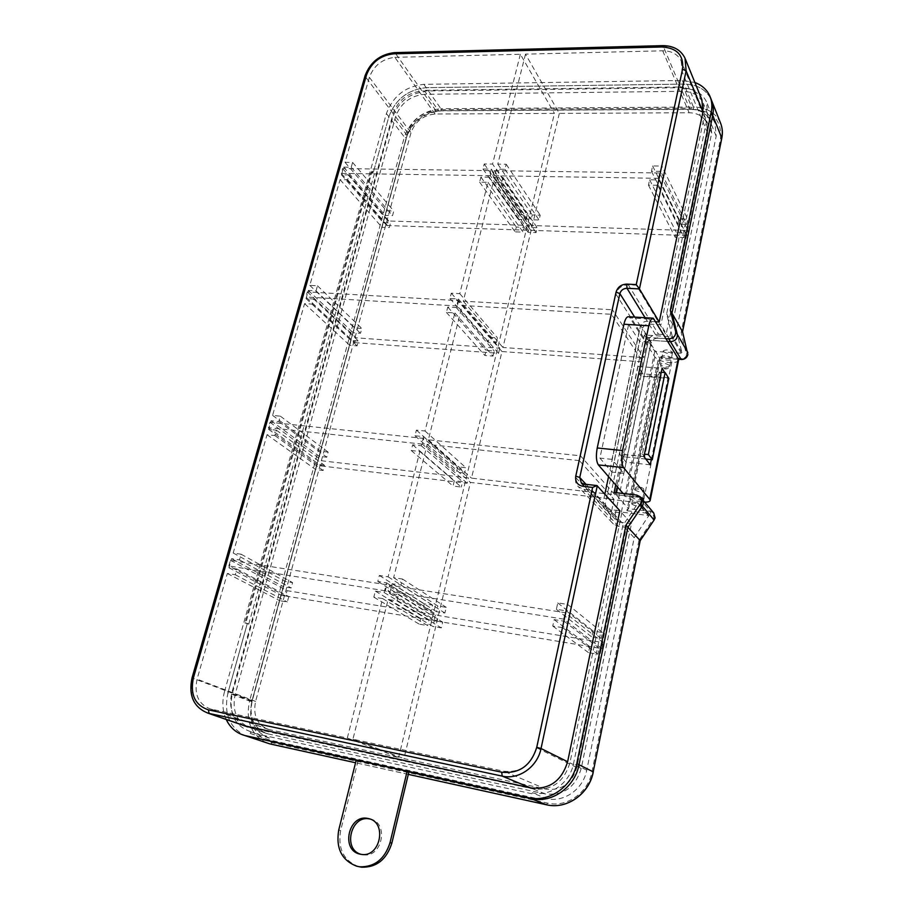 <?xml version="1.0" encoding="UTF-8"?>
<svg xmlns="http://www.w3.org/2000/svg" width="913" height="913" viewBox="0 0 913 913"><rect width="100%" height="100%" fill="white"/><g stroke="black" fill="none" stroke-linecap="round" stroke-linejoin="round"><path stroke-width="0.68" stroke-dasharray="4.57 3.42" d="M369.868 818.995L370.347 819.098C389.269 822.556 382.319 858.243 363.214 854.808L361.114 854.351M358.855 866.677L358.729 866.642C343.676 860.811 337.65 848.77 340.652 830.533L358.079 760.757L356.161 760.335L408.898 771.896M226.23 719.49C222.418 710.873 221.859 701.549 224.541 691.518L227.965 692.807C223.628 713.03 229.209 727.262 244.718 735.49C229.209 727.262 223.628 713.03 227.965 692.807L247.332 623.431L245.905 622.757L372.196 171.142L371.032 172.431L373.291 172.466L388.858 116.727C395.432 99.312 407.871 89.622 426.188 87.659L683.848 84.087C697.178 84.304 706.354 89.554 711.341 99.837C706.354 89.554 697.178 84.304 683.848 84.087L426.188 87.659C407.871 89.622 395.432 99.312 388.858 116.727L373.291 172.466L372.196 171.142M224.541 691.518L386.416 113.532C393.012 96.059 405.498 86.336 423.872 84.35L682.331 80.47L694.873 82.49M435.09 114.011L394.861 57.336C382.433 58.797 373.931 65.462 369.366 77.32L345.034 162.343L352.601 162.423L351.231 167.239L343.653 167.136L341.451 174.828L349.028 174.942L347.659 179.781L340.07 179.644L309.804 285.37L317.496 285.792L316.046 290.87L308.354 290.425L306.038 298.551L313.73 299.008L312.269 304.12L304.577 303.641L272.588 415.381L280.382 416.18L278.853 421.544L271.058 420.733L268.593 429.327L276.399 430.171L274.87 435.569L267.053 434.714L233.192 552.993L241.1 554.214L239.48 559.909L231.571 558.676L228.958 567.772L236.889 569.039L235.257 574.756L227.326 573.478L197.082 679.146C193.933 694.211 198.315 704.14 210.207 708.922L347.317 738.035L398.639 757.459L268.513 729.453C257.146 724.888 252.833 715.552 255.583 701.424L411.01 132.682C415.21 121.406 423.233 115.186 435.09 114.011L554.442 113.417L398.639 757.459M394.861 57.336L520.353 54.266L554.442 113.417M579.413 460.62L427.204 444.346L393.629 577.678L402.485 579.036L400.967 585.085L392.111 583.704L389.668 593.393L398.547 594.808L397.018 600.902L388.139 599.464L352.932 739.222L503.873 771.245C520.399 772.889 531.389 765.083 536.833 747.838L562.67 627.665L552.753 626.056L554.145 619.607L564.063 621.194L566.277 610.865L556.382 609.325L557.775 602.922L567.658 604.44L592.195 490.315L583.978 489.368L578.477 486.891L613.399 524.028L618.58 526.413L626.307 527.394L576.776 767.559C571.846 783.571 561.632 790.784 546.145 789.174L403.945 758.6L470.457 482.418L614.05 499.365L579.413 460.62L575.715 477.51C575.007 481.242 575.92 484.369 578.477 486.891M611.459 314.3L580.463 455.804L614.997 494.857L642.912 361.913L611.459 314.3L462.195 305.467L428.357 439.792L580.463 455.804M520.353 54.266L492.564 164.066L527.269 214.829L526.105 219.622L518.185 219.382L519.36 214.601L527.269 214.829M347.317 738.035L382.615 598.574L373.816 597.148L375.357 591.11L384.145 592.514L386.587 582.848L377.811 581.478L379.34 575.475L388.116 576.822L419.843 451.456L411.204 450.508L412.653 444.825L421.281 445.761L423.586 436.665L414.959 435.763L416.396 430.114L425.013 430.993L454.891 312.931L446.4 312.406L447.769 307.053L456.249 307.567L458.417 298.996L449.949 298.505L451.307 293.187L459.775 293.655L487.964 182.28L479.622 182.132L480.911 177.065L489.242 177.202L491.285 169.11L482.966 168.996L484.244 163.975L492.564 164.066M575.715 477.51L610.729 515.206L614.05 499.365M244.399 725.778C232.667 719.376 228.455 708.454 231.765 692.99L393.172 113.497C398.262 100.008 407.883 92.521 422.046 91.015L680.778 87.705C690.97 87.876 697.989 91.871 701.857 99.677M656.048 321.775L647.26 321.239C643.756 321.353 641.485 323.042 640.458 326.283L608.56 476.666M604.851 494.116L603.025 502.755L604.543 507.879L607.601 509.283L619.881 510.778M666.239 338.677L646.735 337.399L639.134 373.554L661.32 375.266L644.578 456.762M644.007 456.694L622.13 454.434L615.716 484.929M621.833 512.935L569.906 762.857C563.926 782.156 551.646 790.841 533.044 788.912L250.561 727.912C236.912 722.491 231.788 711.284 235.166 694.279L395.603 116.704C400.659 103.26 410.257 95.797 424.374 94.313L682.308 91.311C692.453 91.494 699.461 95.477 703.318 103.272L704.425 115.437L660.921 324.823L649.006 324.092C645.525 324.206 643.266 325.873 642.238 329.114L605.022 504.935L606.54 510.036L609.599 511.44L621.833 512.935L631.488 523.64L581.216 768.472C575.418 787.36 563.389 795.839 545.152 793.922L267.338 733.721C253.871 728.38 248.77 717.367 252.011 700.682L407.677 132.682C412.619 119.432 422.046 112.116 435.969 110.724L689.886 109.195C699.86 109.423 706.753 113.395 710.554 121.098L711.672 133.093L669.4 338.985L660.921 324.823M610.729 515.206C610.089 518.698 610.98 521.643 613.399 524.028M462.195 305.467L501.979 351.539L471.496 478.127L614.997 494.857M501.979 351.539L642.912 361.913M706.651 122.81L681.212 60.988C677.823 54.232 671.66 50.831 662.712 50.797L525.489 54.141L559.327 113.395L689.132 112.756C697.566 112.961 703.409 116.316 706.651 122.81L707.621 133.093L666.034 334.74L636.293 285.176L628.315 284.776C621.947 285.05 617.804 288.143 615.887 294.043L612.452 309.781L643.802 357.668L646.918 342.843L615.887 294.043M559.327 113.395L502.949 347.488L643.802 357.668M628.315 284.776L658.524 334.261C652.544 334.432 648.675 337.296 646.918 342.843M658.524 334.261L666.034 334.74M649.006 324.092L657.702 338.221L669.4 338.985M657.702 338.221C654.279 338.312 652.065 339.956 651.06 343.128L642.238 329.114M605.022 504.935L614.974 515.731L651.06 343.128M614.974 515.731L616.48 520.741L619.471 522.133L631.488 523.64M636.293 285.176L657.759 185.293L683.985 237.597L675.198 237.3L676.259 232.233L685.035 232.518L683.985 237.597M681.212 60.988L682.159 71.773L661.891 166.052L687.763 219.36L686.713 224.404L660.75 171.382L658.912 179.941L685.035 232.518M352.932 739.222L403.945 758.6M227.326 573.478L279.743 600.708L281.215 595.322L288.793 596.577L287.321 601.975L279.743 600.708M345.034 162.343L386.553 210.857L393.788 211.063L392.544 215.639L385.297 215.422L386.553 210.857M343.653 167.136L385.297 215.422M341.451 174.828L383.289 222.749L390.536 222.989L389.28 227.588L382.033 227.348L383.289 222.749M340.07 179.644L382.033 227.348M309.804 285.37L354.472 327.938L361.822 328.452L360.509 333.268L353.16 332.743L354.472 327.938M308.354 290.425L353.16 332.743M306.038 298.551L351.037 340.469L358.398 341.006L357.074 345.856L349.713 345.297L351.037 340.469M304.577 303.641L349.713 345.297M272.588 415.381L320.68 451.273L328.132 452.118L326.751 457.208L319.299 456.352L320.68 451.273M271.058 420.733L319.299 456.352M268.593 429.327L317.062 464.477L324.526 465.368L323.134 470.48L315.67 469.579L317.062 464.477M267.053 434.714L315.67 469.579M233.192 552.993L285.039 581.376L292.594 582.597L291.133 587.961L283.566 586.728L285.039 581.376M231.571 558.676L283.566 586.728M228.958 567.772L281.215 595.322M562.67 627.665L597.878 654.233L588.531 652.658L589.798 646.621L599.133 648.173L597.878 654.233M564.063 621.194L599.133 648.173M566.277 610.865L601.131 638.507L591.807 636.989L593.062 630.986L602.375 632.492L601.131 638.507M567.658 604.44L602.375 632.492M592.195 490.315L626.307 527.394M525.489 54.141L497.79 164.135L506.179 164.226L504.923 169.293L496.512 169.179L494.481 177.282L502.88 177.419L501.614 182.52L493.191 182.372L463.268 301.176L612.452 309.781M660.75 171.382L651.46 171.256L652.612 165.949L661.891 166.052M657.759 185.293L648.447 185.134L649.611 179.781L658.912 179.941M356.218 760.095L358.079 760.757M653.719 512.969L650.444 511.36L638.586 497.288L641.942 498.932L638.586 497.288L616.092 494.675L638.586 497.288L636.715 495.063M614.129 492.449L616.092 494.675L616.503 492.723L616.092 494.675L628.475 508.712L659.643 357.85L648.492 340.184L640.937 376.213L668.841 378.393M622.13 454.434L624.035 456.797L617.667 487.177L648.492 340.184L646.735 337.399M645.845 459.068L624.035 456.797M661.263 372.253L659.277 372.093L642.421 453.944L644.418 454.149M642.421 453.944L644.03 456.044M639.134 373.554L640.937 376.213M659.277 372.093L661.32 375.266M667.928 341.485L648.492 340.184L667.928 341.485M245.905 622.757L244.958 623.008L247.332 623.431L244.958 623.008L371.032 172.431L374.387 173.778L373.291 172.466L371.032 172.431L244.958 623.008L248.758 624.104L247.332 623.431L227.965 692.807L249.569 700.99C245.449 720.665 250.972 734.554 266.151 742.657M382.615 598.574L427.661 625.588L419.307 624.184L420.688 618.512L429.042 619.893L427.661 625.588M384.145 592.514L429.042 619.893M386.587 582.848L431.244 610.808L422.902 609.45L424.283 603.801L432.614 605.148L431.244 610.808M388.116 576.822L432.614 605.148M419.843 451.456L461.259 487.051L453.042 486.058L454.354 480.695L462.56 481.665L461.259 487.051M421.281 445.761L462.56 481.665M423.586 436.665L464.637 473.082L456.443 472.147L457.744 466.805L465.938 467.741L464.637 473.082M425.013 430.993L465.938 467.741M454.891 312.931L493.009 356.093L484.94 355.488L486.184 350.421L494.241 351.014L493.009 356.093M456.249 307.567L494.241 351.014M458.417 298.996L496.216 342.889L488.158 342.318L489.391 337.274L497.437 337.833L496.216 342.889M459.775 293.655L497.437 337.833M487.964 182.28L523.069 232.13L515.137 231.868L516.313 227.052L524.245 227.314L523.069 232.13M489.242 177.202L524.245 227.314M491.285 169.11L526.105 219.622M496.512 169.179L531.081 219.771L532.233 214.966L540.211 215.194L539.058 220.01L531.081 219.771M494.481 177.282L529.22 227.474L537.209 227.736L536.057 232.575L528.056 232.301L529.22 227.474M493.191 182.372L528.056 232.301M463.268 301.176L502.949 347.488M497.79 164.135L532.233 214.966M428.357 439.792L471.496 478.127M427.204 444.346L470.457 482.418M388.139 599.464L432.899 626.478L434.28 620.772L442.702 622.164L441.333 627.893L432.899 626.478M393.629 577.678L437.841 605.992L446.252 607.339L444.882 613.034L436.471 611.664L437.841 605.992M392.111 583.704L436.471 611.664M389.668 593.393L434.28 620.772M352.601 162.423L393.788 211.063M351.231 167.239L392.544 215.639M349.028 174.942L390.536 222.989M347.659 179.781L389.28 227.588M317.496 285.792L361.822 328.452M316.046 290.87L360.509 333.268M313.73 299.008L358.398 341.006M312.269 304.12L357.074 345.856M280.382 416.18L328.132 452.118M278.853 421.544L326.751 457.208M276.399 430.171L324.526 465.368M274.87 435.569L323.134 470.48M241.1 554.214L292.594 582.597M239.48 559.909L291.133 587.961M236.889 569.039L288.793 596.577M235.257 574.756L287.321 601.975M557.775 602.922L593.062 630.986M556.382 609.325L591.807 636.989M373.816 597.148L419.307 624.184M375.357 591.11L420.688 618.512M479.622 182.132L515.137 231.868M480.911 177.065L516.313 227.052M447.769 307.053L486.184 350.421M446.4 312.406L484.94 355.488M379.34 575.475L424.283 603.801M377.811 581.478L422.902 609.45M416.396 430.114L457.744 466.805M414.959 435.763L456.443 472.147M412.653 444.825L454.354 480.695M411.204 450.508L453.042 486.058M451.307 293.187L489.391 337.274M449.949 298.505L488.158 342.318M482.966 168.996L518.185 219.382M484.244 163.975L519.36 214.601M554.145 619.607L589.798 646.621M552.753 626.056L588.531 652.658M686.713 224.404L677.948 224.142L678.998 219.109L687.763 219.36M652.612 165.949L678.998 219.109M651.46 171.256L677.948 224.142M649.611 179.781L676.259 232.233M648.447 185.134L675.198 237.3M402.485 579.036L446.252 607.339M400.967 585.085L444.882 613.034M398.547 594.808L442.702 622.164M397.018 600.902L441.333 627.893M502.88 177.419L537.209 227.736M501.614 182.52L536.057 232.575M506.179 164.226L540.211 215.194M504.923 169.293L539.058 220.01M631.922 504.181C635.665 506.213 638.803 506.715 641.314 505.699L641.143 505.277C637.4 503.246 634.261 502.732 631.739 503.748L631.922 504.181M663.386 351.459C666.935 353.833 669.982 354.233 672.539 352.635L672.413 352.098C668.864 349.713 665.817 349.314 663.249 350.912L663.386 351.459M248.758 624.104L374.387 173.778M250.619 731.644C234.573 726.018 228.455 713.361 232.279 693.686L392.898 116.716C398.559 101.674 409.298 93.32 425.104 91.654L438.708 110.998C423.164 112.539 412.642 120.699 407.141 135.478L252.136 701.218C248.484 720.46 254.556 732.854 270.351 738.389M425.469 90.319L683.232 86.975L692.111 108.076L439.062 109.686M682.924 88.413C694.337 88.618 702.211 93.103 706.514 101.879L707.735 115.426L666.638 313.924L672.173 336.018L671.5 336.749L644.43 334.98L609.781 499.263L637.514 502.549L637.879 503.428L622.849 525.454L573.535 763.599C569.929 783.114 549.98 797.129 532.211 792.804L546.465 798.59C563.846 802.847 583.281 789.209 586.751 770.195L634.204 537.757L622.849 525.454M532.005 793.774L250.379 732.523M678.542 359.208L659.711 357.976L658.741 356.835L626.911 510.744L628.475 508.712L650.444 511.36L650.558 513.62C652.955 514.156 654.028 515.64 653.788 518.093L638.94 540.485L640.081 540.747M682.559 331.727L681.166 332.503L686.542 355.043C685.846 357.28 684.294 358.432 681.863 358.489L658.741 356.835M691.814 109.492C702.999 109.754 710.713 114.216 714.959 122.878L716.18 136.197L676.453 330.814L666.638 313.924M676.453 330.814L681.931 352.498L681.269 353.205L654.769 351.357L644.43 334.98M634.204 537.757L648.801 515.56L621.354 512.09L609.781 499.263M621.354 512.09L654.769 351.357M250.151 733.39L269.894 740.089L546.065 800.496M661.001 357.554L660.829 356.857C664.025 354.906 667.837 355.408 672.265 358.364L672.436 359.037C669.24 360.989 665.44 360.487 661.001 357.554M642.843 500.004C638.575 500.256 635.003 499.422 632.138 497.482L631.922 496.946C632.937 495.839 635.79 495.919 640.481 497.174M651.334 459.638L668.054 377.662L664.767 372.515M628.612 324.446L639.522 341.371L611.858 472.101L599.909 458.086L628.612 324.446L640.447 325.188L651.117 342.147L639.522 341.371M623.134 493.488L625.839 496.626C628.601 499.069 633.668 500.826 641.04 501.899L644.635 502.139M628.566 316.731L629.959 317.895L654.598 319.379M678.576 360.156C677.777 362.05 674.753 362.86 669.491 362.587C662.279 361.788 657.394 359.905 654.849 356.949L629.959 317.895M638.004 366.478L619.539 454.058L626.204 462.275L644.281 375.802L638.004 366.478L662.073 368.293M643.927 456.58L619.539 454.058M650.273 464.82L626.204 462.275M668.054 377.662L644.281 375.802M651.117 342.147L623.67 473.391L611.972 459.353L640.447 325.188M611.972 459.353L599.909 458.086M623.67 473.391L611.858 472.101M342.649 168.563L387.991 220.98L529.403 225.454L491.559 170.64L342.649 168.563L341.279 173.367L386.747 225.534L387.991 220.98M386.747 225.534L528.25 230.247L529.403 225.454M528.25 230.247L490.281 175.695L491.559 170.64M490.281 175.695L341.279 173.367M494.173 170.674L531.88 225.534L687.968 230.487L659.677 172.979L494.173 170.674L492.894 175.73L530.715 230.327L531.88 225.534M530.715 230.327L686.93 235.52L687.968 230.487M686.93 235.52L658.524 178.32L659.677 172.979M658.524 178.32L492.894 175.73M307.327 291.909L356.093 337.821L499.753 348.252L458.68 300.639L307.327 291.909L305.866 296.987L354.78 342.626L356.093 337.821M354.78 342.626L498.532 353.308L499.753 348.252M498.532 353.308L457.322 305.992L458.68 300.639M457.322 305.992L305.866 296.987M269.986 422.274L322.494 460.882L468.449 477.91L423.826 438.434L269.986 422.274L268.445 427.649L321.114 465.95L322.494 460.882M321.114 465.95L467.159 483.251L468.449 477.91M467.159 483.251L422.388 444.117L423.826 438.434M422.388 444.117L268.445 427.649M230.464 560.274L287.059 590.665L435.341 615.02L386.827 584.765L230.464 560.274L228.832 565.969L285.598 596.006L287.059 590.665M285.598 596.006L433.972 620.669L435.341 615.02M433.972 620.669L385.297 590.802L386.827 584.765M385.297 590.802L228.832 565.969M389.577 585.199L437.943 615.453L603.025 642.569L565.09 612.68L389.577 585.199L388.048 591.247L436.574 621.102L437.943 615.453M436.574 621.102L601.793 648.572L603.025 642.569M601.793 648.572L563.698 619.128L565.09 612.68M563.698 619.128L388.048 591.247M386.416 113.532L404.379 137.064L249.569 700.99L251.828 701.595L406.308 137.863C412.379 121.555 423.986 112.55 441.139 110.85L693.538 109.343C713.076 110.93 722.057 120.767 720.494 138.844L681.166 332.503M211.223 709.173L269.483 729.692M711.672 133.093L704.425 115.437M545.152 793.922L533.044 788.912M251.577 728.152L268.331 733.961M252.011 700.682L235.166 694.279M395.603 116.704L407.677 132.682M435.969 110.724L424.374 94.313M682.308 91.311L689.886 109.195M569.906 762.857L581.216 768.472M619.471 522.133L609.599 511.44M707.621 133.093L682.159 71.773M546.145 789.174L503.873 771.245M255.583 701.424L197.082 679.146M369.366 77.32L411.01 132.682M662.712 50.797L689.132 112.756M536.833 747.838L576.776 767.559M618.58 526.413L583.978 489.368M423.872 84.35L440.911 108.727C422.924 110.519 410.747 119.968 404.379 137.064L406.308 137.863M682.331 80.47L693.458 107.026L440.911 108.727L441.139 110.85M208.084 713.201C193.978 707.586 188.797 695.877 192.529 678.085L192.05 677.811M231.765 692.99L192.529 678.085L365.074 75.722M662.621 45.65L663.18 46.175C673.771 46.221 681.052 50.238 685.035 58.249L685.412 59.185M394.473 52.634L663.18 46.175L680.778 87.705M604.543 507.879L581.307 482.829L584.126 484.107M607.601 509.283L584.491 484.278L597.285 485.739M393.172 113.497L365.303 76.624C370.667 62.689 380.664 54.848 395.283 53.114L422.046 91.015M640.458 326.283L634.672 317.096M645.092 317.724L647.26 321.239M586.032 484.324L603.025 502.755M338.723 830.054L340.652 830.533M634.855 489.939C638.586 491.993 641.713 492.495 644.224 491.422L644.064 490.989C640.333 488.923 637.206 488.421 634.683 489.494L634.855 489.939M641.759 487.816L638.313 487.416L641.759 487.816M669.663 365.565L669.8 366.102C667.243 367.642 664.185 367.243 660.624 364.892L660.476 364.344C663.043 362.815 666.102 363.214 669.663 365.565M662.884 367.802L666.273 368.053L662.884 367.802M687.831 352.498L686.508 353.525M720.391 122.684C715.484 112.55 706.502 107.335 693.458 107.026L693.538 109.343M408.305 774.372L355.556 762.754L408.305 774.361M638.94 540.485L591.978 771.759C588.177 792.769 566.676 807.845 547.469 803.109L271.948 742.646C254.499 736.494 247.8 722.811 251.828 701.595M626.911 510.744L650.558 513.62M681.52 359.414L681.863 358.489M653.126 519.657L654.028 520.125M591.978 771.759L593.188 771.942M721.658 138.491L720.494 138.844M547.469 803.109L546.533 804.787M271.948 742.646L270.75 744.095M407.141 135.478L392.898 116.716M716.18 136.197L707.735 115.426M681.931 352.498L672.173 336.018M681.269 353.205L671.5 336.749M648.481 515.4L637.514 502.549M648.846 516.267L637.879 503.428M586.751 770.195L573.535 763.599M252.136 701.218L232.279 693.686M654.849 356.949L625.839 496.626M361.32 854.385L363.214 854.808M606.54 510.036L616.48 520.741M267.338 733.721L250.561 727.912M710.554 121.098L703.318 103.272M268.513 729.453L210.207 708.922M709.915 96.23L710.382 97.394M642.843 498.201L644.224 491.422L643.437 488.638C641.93 487.61 636.795 484.438 634.683 489.494L631.739 503.748M642.547 499.651L641.314 505.699M672.539 352.635L669.8 366.102C667.814 369.719 664.881 369.936 660.989 366.775L660.476 364.344L663.249 350.912M711.809 101.001L711.341 99.837M628.521 508.952L659.711 357.976L678.576 359.334M714.959 122.878L706.514 101.879M648.801 515.56L637.845 502.709M269.358 738.149L249.614 731.404M631.922 496.946L660.829 356.857M643.836 499.354L672.436 359.037"/><path stroke-width="1.37" d="M368.487 818.584C387.443 822.042 380.47 857.832 361.32 854.385L359.79 854.089C340.412 850.049 348.709 813.962 367.802 818.447L368.487 818.584M407.141 771.257L390.045 842.619C384.829 859.019 374.764 867.088 359.859 866.814L356.812 866.243C341.736 860.4 335.71 848.337 338.723 830.054L356.218 760.095L407.141 771.257L408.898 771.896L391.871 843.076C386.678 859.43 376.635 867.476 361.765 867.202L358.855 866.677M592.628 487.416L582.859 486.287C577.461 485.1 575.099 481.699 575.761 476.118L616.07 292.092C617.713 287.024 621.274 284.365 626.752 284.114L636.235 284.582L682.547 69.194C683.917 55.316 677.035 47.91 661.902 46.974L393.537 53.844C380.344 55.408 371.329 62.483 366.49 75.06L193.396 677.971C190.018 694.576 195.005 705.201 208.369 709.846L501.728 772.204C519.28 773.95 530.955 765.665 536.741 747.325L592.628 487.416L596.965 485.568L619.881 510.778L567.624 761.727C561.609 781.106 549.261 789.825 530.601 787.896L244.399 725.778M685.412 59.185L701.857 99.677L702.964 111.888L659.209 321.969L656.048 321.775M608.56 476.666L604.851 494.116M694.873 82.49C702.029 85.183 707.039 89.771 709.915 96.23C711.935 101.046 712.391 106.25 711.273 111.843L670.313 310.306L675.666 331.522C675.894 335.927 673.611 338.369 668.807 338.849L666.239 338.677M615.716 484.929L614.129 492.449L636.715 495.063L640.07 496.706C641.896 498.886 642.022 501.294 640.447 503.919L625.976 525.123L576.765 763.599C572.554 786.39 549.227 802.778 528.501 797.677L244.844 735.524C236.433 733.185 230.224 727.832 226.23 719.49M644.03 456.044L644.578 456.762L644.007 456.694M266.151 742.657L244.718 735.49L356.161 760.335L245.802 735.752M408.305 774.361L546.465 804.775L530.955 798.647L408.898 771.896L530.955 798.647C551.6 803.725 574.836 787.417 579.013 764.729C574.836 787.417 551.6 803.725 530.955 798.647L528.501 797.677M640.527 497.243L641.942 498.932C643.756 501.1 643.882 503.497 642.318 506.122L627.916 527.235L579.013 764.729L627.916 527.235L625.976 525.123M617.667 487.177L616.503 492.723L617.667 487.177M644.418 454.149L648.333 454.548L652.27 459.741L645.845 459.068M648.333 454.548L665.12 372.55L668.841 378.393L652.27 459.741M665.12 372.55L661.263 372.253M678.542 359.208L681.121 359.391L670.484 341.656L667.928 341.485L670.484 341.656C675.266 341.177 677.549 338.746 677.32 334.352C677.549 338.746 675.266 341.177 670.484 341.656L668.807 338.849M710.382 97.394L711.341 99.837C713.361 104.641 713.818 109.834 712.711 115.403L671.979 313.205L677.32 334.352L671.979 313.205L670.313 310.306M361.114 854.351C342.329 849.604 350.98 814.544 369.674 818.961L369.868 818.995M636.235 284.582L639.431 288.919L626.98 288.291C623.339 288.451 620.966 290.22 619.87 293.598L579.755 477.499L581.307 482.829L584.126 484.107M659.209 321.969L639.431 288.919L686.12 70.849L682.547 69.194M711.341 99.837C713.361 104.641 713.818 109.834 712.711 115.403L671.979 313.205L682.547 331.75M641.942 498.932C643.756 501.1 643.882 503.497 642.318 506.122L627.916 527.235L640.116 540.553L654.107 519.999L640.447 503.919M640.081 540.747L593.21 771.85L576.765 763.599M640.481 497.174L643.631 498.829L642.843 500.004M648.789 325.781L622.54 450.566C621.16 458.486 621.502 464.169 623.556 467.627L649.759 499.411L678.268 358.626L653.263 318.203C651.471 318.089 649.976 320.611 648.789 325.781L623.933 324.229L597.228 447.975L622.54 450.566M664.767 372.515L662.073 368.293L643.927 456.58L650.273 464.82L651.334 459.638M623.556 467.627L598.38 464.911L623.134 493.488M598.38 464.911C596.223 461.476 595.835 455.827 597.228 447.975M623.933 324.229C625.154 319.116 626.695 316.617 628.566 316.731L652.852 318.181M644.635 502.139C648.059 502.15 649.908 501.602 650.17 500.495L649.759 499.411M678.268 358.626L678.576 360.156M390.045 842.619L391.871 843.076M675.666 331.522L687.831 352.498M711.273 111.843L721.761 137.977C722.834 132.511 722.377 127.421 720.391 122.684L711.809 101.001M597.285 485.739L541.032 748.523C537.495 766.852 518.755 780.101 502.161 776.107L501.728 772.204M530.601 787.896L502.161 776.107L209.134 713.452L208.369 709.846M248.199 726.988L208.084 713.201C193.636 707.381 188.295 695.592 192.05 677.823L193.396 677.971M192.05 677.811L365.052 75.79L366.49 75.06M661.902 46.974L662.712 45.65C673.417 45.684 680.858 49.884 685.035 58.249L686.12 70.849L702.964 111.888M393.537 53.844L394.61 52.634L662.621 45.65M567.624 761.727L541.032 748.523L536.741 747.325M626.752 284.114L626.98 288.291L645.092 317.724M596.771 485.545L584.24 484.118L582.859 486.287M575.761 476.118L579.755 477.499L586.032 484.324M616.07 292.092L619.87 293.598L634.672 317.096M678.576 359.334L681.121 359.391C684.602 359.311 686.827 357.668 687.82 354.461L682.502 331.567L721.658 138.491M655.055 517.762L653.719 512.969L655.112 517.911L654.107 519.999L655.055 517.762M546.533 804.787L546.476 804.775C566.631 809.751 589.216 793.922 593.21 771.85L640.184 540.679L654.028 520.125M270.75 744.095L355.556 762.754L269.712 743.844L244.844 735.524M682.536 331.659L687.866 354.655C686.907 357.85 684.716 359.482 681.281 359.528L681.52 359.414M593.188 771.942L593.29 771.919C589.307 793.956 566.711 809.774 546.476 804.775L408.305 774.372M359.859 866.814L361.765 867.202M394.473 52.634C380.105 54.324 370.313 62.027 365.074 75.722M247.183 726.737L208.084 713.201M367.802 818.447L369.674 818.961M642.843 498.201L642.547 499.651M653.719 512.969L642.387 499.457M682.559 331.727L721.795 138.228C722.879 132.693 722.411 127.512 720.391 122.684M650.17 500.495L678.61 360.007"/></g></svg>
